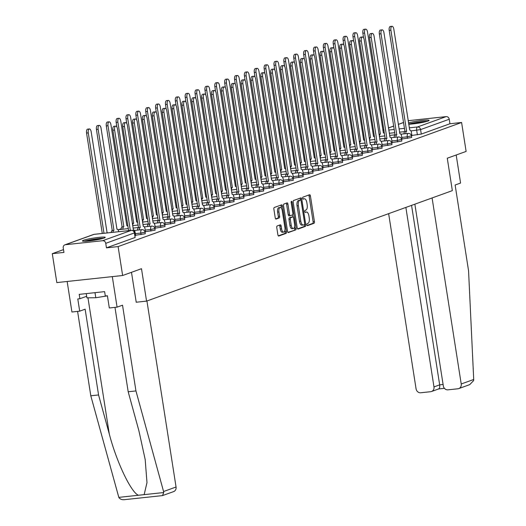 <?xml version="1.0" encoding="UTF-8"?>
<svg xmlns="http://www.w3.org/2000/svg" width="526" height="526" viewBox="0 0 526 526"><rect width="100%" height="100%" fill="white"/><g stroke="black" fill="none" stroke-linecap="round" stroke-linejoin="round"><path stroke-width="0.79" d="M306.849 224.819A1.013 0.454 83.9 0 0 307.394 225.667A1.013 0.454 83.9 0 0 307.44 225.661L314.042 223.274A1.453 0.644 83.9 0 0 314.436 221.624L310.419 195.942A1.453 0.644 83.9 0 0 309.643 194.725A1.453 0.644 83.9 0 0 309.571 194.745L302.976 197.125A1.013 0.454 83.9 0 0 302.693 198.282A1.013 0.454 83.9 0 0 303.239 199.137A1.013 0.454 83.9 0 0 303.285 199.124L304.14 198.815A4.642 2.065 83.9 0 1 304.357 198.762A4.642 2.065 83.9 0 1 306.842 202.661L307.177 204.805A4.642 2.065 83.9 0 1 305.908 210.084L305.054 210.393A1.013 0.454 83.9 0 0 304.771 211.551A1.013 0.454 83.9 0 0 305.317 212.405A1.013 0.454 83.9 0 0 305.363 212.392L306.217 212.083A4.642 2.065 83.9 0 1 306.434 212.031A4.642 2.065 83.9 0 1 308.92 215.93L309.255 218.073A4.642 2.065 83.9 0 1 307.986 223.353L307.131 223.662A1.013 0.454 83.9 0 0 306.849 224.819M408.709 124.241A11.526 1.118 -8.9 0 0 427.986 121.052A11.526 1.118 -8.9 0 0 429.111 120.375A11.526 1.118 -8.9 0 0 421.155 120.546A11.526 1.118 -8.9 0 0 408.498 122.92M104.109 238.068A11.526 1.118 -8.9 0 0 105.233 237.384A11.526 1.118 -8.9 0 0 96.291 237.686A11.526 1.118 -8.9 0 0 83.575 240.27A11.526 1.118 -8.9 0 0 82.451 240.954A11.526 1.118 -8.9 0 0 91.399 240.652A11.526 1.118 -8.9 0 0 104.109 238.068M277.169 225.97A1.453 0.644 83.9 0 0 276.768 227.62L277.899 234.826A1.453 0.644 83.9 0 0 278.675 236.042A1.453 0.644 83.9 0 0 278.741 236.029L286.065 233.38A1.453 0.644 83.9 0 0 286.466 231.729L282.442 206.047A1.453 0.644 83.9 0 0 281.666 204.831A1.453 0.644 83.9 0 0 281.601 204.851L274.276 207.494A1.453 0.644 83.9 0 0 273.875 209.144L275.236 217.849A1.453 0.644 83.9 0 0 276.012 219.066A1.453 0.644 83.9 0 0 276.084 219.053L279.221 217.915A1.453 0.644 83.9 0 0 279.615 216.265L278.938 211.952A3.879 1.723 83.9 0 1 280.187 207.494A3.879 1.723 83.9 0 1 282.265 210.748L284.908 227.659A3.879 1.723 83.9 0 1 283.665 232.117A3.879 1.723 83.9 0 1 281.588 228.856L281.147 226.042A1.453 0.644 83.9 0 0 280.371 224.819A1.453 0.644 83.9 0 0 280.299 224.839L277.169 225.97M461.591 122.486L466.121 151.416L447.271 158.221L452.347 190.636L146.563 301.115L141.487 268.701L122.637 275.512L118.107 246.589L461.591 122.486L449.947 123.741L449.237 119.238L420.583 129.587L410.931 130.948M297.21 227.85A1.453 0.644 83.9 0 0 297.986 229.066A1.453 0.644 83.9 0 0 298.051 229.053L305.376 226.404A1.453 0.644 83.9 0 0 305.777 224.753L301.753 199.071A1.453 0.644 83.9 0 0 300.977 197.855A1.453 0.644 83.9 0 0 300.911 197.875L293.58 200.518A1.453 0.644 83.9 0 0 293.186 202.168L297.21 227.85M295.724 229.895L288.399 232.538A1.453 0.644 83.9 0 1 288.327 232.558A1.453 0.644 83.9 0 1 287.551 231.335L283.534 205.659A1.453 0.644 83.9 0 1 283.928 204.009L287.065 202.872A1.453 0.644 83.9 0 1 287.13 202.858A1.453 0.644 83.9 0 1 287.906 204.075L289.537 214.49A1.453 0.644 83.9 0 0 290.313 215.713A1.453 0.644 83.9 0 0 290.385 215.693L292.463 214.943A1.453 0.644 83.9 0 0 292.864 213.293L291.161 202.451A1.013 0.454 83.9 0 1 291.489 201.28A1.013 0.454 83.9 0 1 292.035 202.135L296.118 228.245A1.453 0.644 83.9 0 1 295.724 229.895L287.959 232.367M122.637 275.512L56.821 282.587L52.291 253.663L63.501 249.613M121.158 228.777L118.797 229.632M111.288 232.347L110.71 232.558M118.107 246.589L106.456 247.838L105.752 243.334A2.959 2.63 -109.9 0 0 102.662 240.711L65.408 244.715A2.959 2.63 -109.9 0 0 64.862 244.84A2.959 2.63 -109.9 0 0 63.232 247.904L63.942 252.408L52.291 253.663M449.947 123.741L421.287 134.097L411.897 135.425M408.169 120.809L408.347 120.743A2.959 2.63 70.1 0 1 408.899 120.618L446.153 116.614A2.959 2.63 70.1 0 1 449.237 119.238M401.581 139.41L402.061 139.193M391.712 142.973L392.192 142.763M381.85 146.537L382.323 146.327M371.981 150.107L372.454 149.89M362.112 153.671L362.585 153.454M352.242 157.235L352.722 157.024M342.373 160.798L342.853 160.588M332.504 164.368L332.984 164.151M322.635 167.932L323.115 167.715M312.773 171.496L313.246 171.285M302.904 175.059L303.377 174.849M293.035 178.63L293.508 178.413M283.166 182.193L283.645 181.976M273.296 185.757L273.776 185.546M263.427 189.321L263.907 189.11M253.558 192.891L254.038 192.674M243.696 196.454L244.169 196.237M233.827 200.018L234.3 199.808M223.958 203.582L224.431 203.371M214.089 207.152L214.569 206.935M204.22 210.716L204.699 210.499M194.35 214.279L194.83 214.062M184.481 217.843L184.961 217.632M174.619 221.413L175.092 221.196M164.75 224.977L165.223 224.76M154.881 228.54L155.354 228.323M145.012 232.104L145.492 231.894M135.143 235.674L135.623 235.457M141.086 234.662L140.83 233.064L145.018 232.15L145.268 233.748L135.59 235.254M150.949 231.098L150.699 229.5L154.887 228.58L155.137 230.184L145.459 231.683M160.818 227.528L160.568 225.93L164.756 225.016L165.006 226.614L155.328 228.12M170.687 223.964L170.437 222.366L174.625 221.453L174.875 223.05L165.19 224.556M180.556 220.401L180.306 218.803L184.488 217.889L184.744 219.487L175.059 220.992M190.425 216.837L190.175 215.239L194.357 214.319L194.607 215.923L184.928 217.429M200.294 213.267L200.044 211.669L204.226 210.755L204.476 212.353L194.798 213.858M210.163 209.703L209.907 208.105L214.095 207.191L214.345 208.789L204.667 210.295M220.026 206.139L219.776 204.542L223.964 203.628L224.214 205.225L214.536 206.731M229.895 202.576L229.645 200.978L233.833 200.058L234.083 201.662L224.405 203.167M239.764 199.006L239.514 197.408L243.702 196.494L243.952 198.092L234.267 199.597M249.633 195.442L249.383 193.844L253.565 192.93L253.821 194.528L244.136 196.034M259.502 191.878L259.252 190.28L263.434 189.367L263.684 190.964L254.005 192.47M269.371 188.315L269.121 186.717L273.303 185.796L273.553 187.401L263.874 188.906M279.24 184.744L278.984 183.147L283.172 182.233L283.422 183.83L273.744 185.336M289.103 181.181L288.853 179.583L293.041 178.669L293.291 180.267L283.613 181.772M298.972 177.617L298.722 176.019L302.91 175.105L303.16 176.703L293.482 178.209M308.841 174.053L308.591 172.456L312.779 171.542L313.029 173.139L303.344 174.645M318.71 170.49L318.46 168.885L322.642 167.972L322.898 169.569L313.213 171.075M328.579 166.92L328.329 165.322L332.511 164.408L332.761 166.006L323.082 167.511M338.448 163.356L338.198 161.758L342.38 160.844L342.63 162.442L332.951 163.948M348.311 159.792L348.061 158.194L352.249 157.281L352.499 158.878L342.82 160.384M358.18 156.229L357.93 154.624L362.118 153.71L362.368 155.308L352.69 156.814M368.049 152.658L367.799 151.061L371.987 150.147L372.237 151.744L362.559 153.25M377.918 149.095L377.668 147.497L381.856 146.583L382.106 148.181L372.421 149.686M387.787 145.531L387.537 143.933L391.719 143.019L391.975 144.617L382.29 146.123M397.656 141.967L397.406 140.363L401.588 139.449L401.838 141.047L392.159 142.553M407.525 138.397L407.275 136.799L411.457 135.886L411.707 137.483L402.028 138.989M146.563 301.115L136.162 302.233M411.45 135.846L411.93 135.629M106.456 247.838L135.116 237.489L134.695 232.808L105.752 243.334M305.343 212.175A4.642 2.065 83.9 0 0 305.119 212.175A4.642 2.065 83.9 0 0 305.001 212.195L306.217 212.083M303.265 198.907A4.642 2.065 83.9 0 0 303.042 198.907A4.642 2.065 83.9 0 0 302.923 198.927M307.079 225.457L312.727 223.418A1.453 0.644 83.9 0 0 313.121 221.768L309.097 196.086A1.453 0.644 83.9 0 0 308.696 195.061M299.32 200.248A1.013 0.454 83.9 0 0 299.274 200.248A1.013 0.454 83.9 0 0 299.222 200.255L298.321 200.584A4.642 2.065 83.9 0 0 297.052 205.863L299.465 221.275L300.78 221.13A4.642 2.065 83.9 0 0 303.265 225.029A4.642 2.065 83.9 0 0 303.482 224.977L304.383 224.655A1.013 0.454 83.9 0 0 304.659 223.497L301.128 200.958A1.013 0.454 83.9 0 0 300.589 200.104L300.438 199.216A1.453 0.644 83.9 0 0 300.03 198.19M297.611 228.876L304.061 226.548A1.453 0.644 83.9 0 0 304.462 224.898L304.416 224.635M299.274 200.248L300.589 200.104A1.013 0.454 83.9 0 0 300.537 200.117L299.642 200.439A4.642 2.065 83.9 0 0 298.367 205.725L300.78 221.13M299.465 221.275A4.642 2.065 83.9 0 0 301.944 225.174A4.642 2.065 83.9 0 0 302.167 225.121M290.247 215.706L289.07 215.838A1.453 0.644 83.9 0 1 288.998 215.851A1.453 0.644 83.9 0 1 288.222 214.634L286.591 204.22A1.453 0.644 83.9 0 0 286.183 203.194M292.673 214.766L293.015 216.955M294.54 226.719L294.803 228.383L296.118 228.245M291.233 225.299A3.879 1.723 83.9 0 0 293.304 228.56A3.879 1.723 83.9 0 0 294.553 224.096L293.62 218.139A1.453 0.644 83.9 0 0 292.844 216.922A1.453 0.644 83.9 0 0 292.778 216.942L290.694 217.692A1.453 0.644 83.9 0 0 290.299 219.342L291.233 225.299L289.918 225.437A3.879 1.723 83.9 0 0 291.989 228.698L293.304 228.56M291.601 217.067A1.453 0.644 83.9 0 0 291.529 217.067A1.453 0.644 83.9 0 0 291.457 217.08L292.778 216.942M289.918 225.437L288.984 219.48A1.453 0.644 83.9 0 1 289.379 217.83L291.457 217.08M294.409 230.033A1.453 0.644 83.9 0 0 294.803 228.383M283.665 232.117L282.344 232.255A3.879 1.723 83.9 0 1 280.273 229.001L279.832 226.18A1.453 0.644 83.9 0 0 279.424 225.154M280.187 207.494L278.872 207.632A3.879 1.723 83.9 0 0 277.623 212.096L278.938 211.952M275.644 218.875L277.899 218.06A1.453 0.644 83.9 0 0 278.3 216.41L277.623 212.096M281.476 208.421L281.127 206.192A1.453 0.644 83.9 0 0 280.72 205.166M278.3 235.852L284.75 233.524A1.453 0.644 83.9 0 0 285.151 231.874L284.901 230.276M378.99 134.202L380.305 134.084A2.959 1.315 83.9 0 0 379.417 136.497M384.506 133.611A2.959 1.315 83.9 0 0 383.546 132.933A2.959 1.315 83.9 0 0 383.401 132.966L367.49 31.987A3.399 1.512 83.9 0 0 365.675 29.127A3.399 1.512 83.9 0 0 364.577 33.033L380.397 134.051M363.611 37.951L362.868 33.217A3.399 1.512 -96.1 0 1 363.959 29.311L365.675 29.127M411.937 135.669L411.45 132.585A2.959 1.315 83.9 0 0 409.872 130.106A2.959 1.315 83.9 0 0 409.734 130.132L393.816 29.154A3.399 1.512 83.9 0 0 392.002 26.3A3.399 1.512 83.9 0 0 390.91 30.206L406.631 131.257A2.959 1.315 83.9 0 0 405.743 133.67M404.034 133.854A2.959 1.315 -96.1 0 1 404.921 131.441L389.194 30.39A3.399 1.512 -96.1 0 1 390.285 26.484L392.002 26.3M406.729 131.224L405.013 131.408M370.435 137.648L369.127 137.792L370.435 137.648A2.959 1.315 83.9 0 0 369.548 140.067M374.637 137.174A2.959 1.315 83.9 0 0 373.677 136.497A2.959 1.315 83.9 0 0 373.532 136.53L357.621 35.551A3.399 1.512 83.9 0 0 355.806 32.697A3.399 1.512 83.9 0 0 354.715 36.603L370.528 137.615M353.742 41.521L352.999 36.787A3.399 1.512 -96.1 0 1 354.09 32.882L355.806 32.697M359.251 141.336L360.566 141.218A2.959 1.315 83.9 0 0 359.679 143.631M364.768 140.738A2.959 1.315 83.9 0 0 363.808 140.061A2.959 1.315 83.9 0 0 363.67 140.094L347.752 39.115A3.399 1.512 83.9 0 0 345.937 36.261A3.399 1.512 83.9 0 0 344.846 40.167L360.665 141.178M343.873 45.085L343.13 40.351A3.399 1.512 -96.1 0 1 344.228 36.445L345.937 36.261M473.709 379.476L473.65 380.568L469.718 384.631L458.784 388.582A4.432 3.952 -109.9 0 0 461.223 383.987L473.709 379.476L468.561 270.765L455.128 185.014L460.572 183.048L456.18 155.006M388.642 213.655L416.073 388.839A4.432 3.952 -109.9 0 0 420.701 392.771L430.709 391.699A4.432 3.952 -109.9 0 0 431.53 391.508A4.432 3.952 -109.9 0 0 433.976 386.912L439.67 384.854C439.953 387.471 439.493 388.839 438.303 388.957M405.868 207.428L433.976 386.912M414.863 204.18L443.319 385.906A4.432 3.952 -109.9 0 0 447.955 389.845L457.955 388.767A4.432 3.952 -109.9 0 0 458.784 388.582M432.089 197.954L461.223 383.987M411.562 205.37L439.67 384.854L443.096 384.486M162.481 495.604L163.737 492.54L163.573 491.521L135.951 390.93L122.525 305.179L117.081 307.145L109.316 307.98L107.403 295.77L105.299 295.993L104.615 291.634L79.209 294.369L79.893 298.729L77.789 298.952L79.696 311.162L85.14 309.196L98.566 394.954L90.801 395.789L118.81 497.366C120.02 499.259 122.085 500.009 125.01 499.608L162.481 495.604L173.619 491.606A4.432 3.952 70.1 0 0 176.059 487.01L146.932 300.977M98.566 394.954L109.296 434.029C116.516 461.835 130.994 492.303 138.41 495.262L144.137 494.644L146.984 482.651L145.176 459.481L138.917 430.847L128.186 391.765L114.97 307.375M79.696 311.162L71.93 311.997L67.15 281.476L112.301 276.623L117.081 307.145M90.801 395.789L77.585 311.392M135.951 390.93L128.186 391.765M131.48 272.317L136.227 302.226M79.893 298.729L86.665 296.283M409.143 124.228A9.974 0.967 171.1 0 1 422.174 121.776A9.974 0.967 171.1 0 1 426.52 121.506M427.441 121.236A11.454 1.111 -8.9 0 0 422.805 121.545A11.454 1.111 -8.9 0 0 408.682 124.097M421.004 122.729A9.238 0.894 -8.9 0 0 414.764 123.702M85.265 241.243A9.974 0.967 171.1 0 1 98.296 238.791A9.974 0.967 171.1 0 1 102.642 238.521M103.569 238.252A11.454 1.111 -8.9 0 0 98.927 238.561A11.454 1.111 -8.9 0 0 84.305 241.263M86.244 293.613L86.902 297.828L95.798 297.742L107.416 295.849M95.002 292.666L95.798 297.742M97.126 239.738A9.238 0.894 -8.9 0 0 90.886 240.717M402.068 139.232L401.581 136.149A2.959 1.315 83.9 0 0 400.003 133.67A2.959 1.315 83.9 0 0 399.865 133.703L383.947 32.717A3.399 1.512 83.9 0 0 382.132 29.864A3.399 1.512 83.9 0 0 381.041 33.769L396.762 134.82A2.959 1.315 83.9 0 0 395.874 137.233M394.165 137.417A2.959 1.315 -96.1 0 1 395.052 135.004L379.331 33.953A3.399 1.512 -96.1 0 1 380.423 30.048L382.132 29.864M396.86 134.787L395.144 134.972M392.199 142.802L391.712 139.719A2.959 1.315 83.9 0 0 390.134 137.233A2.959 1.315 83.9 0 0 389.996 137.266L374.085 36.287A3.399 1.512 83.9 0 0 372.263 33.427A3.399 1.512 83.9 0 0 371.172 37.339L386.893 138.384A2.959 1.315 83.9 0 0 386.005 140.804M384.296 140.988A2.959 1.315 -96.1 0 1 385.183 138.568L369.462 37.524A3.399 1.512 -96.1 0 1 370.554 33.611L372.263 33.427M386.991 138.351L385.282 138.535M350.697 144.781L349.389 144.92L350.697 144.781A2.959 1.315 83.9 0 0 349.81 147.195M354.905 144.302A2.959 1.315 83.9 0 0 353.939 143.631A2.959 1.315 83.9 0 0 353.801 143.664L337.883 42.678A3.399 1.512 83.9 0 0 336.068 39.825A3.399 1.512 83.9 0 0 334.977 43.73L350.796 144.749M334.003 48.648L333.267 43.914A3.399 1.512 -96.1 0 1 334.358 40.009L336.068 39.825M339.513 148.464L340.828 148.345A2.959 1.315 83.9 0 0 339.941 150.758M345.036 147.865A2.959 1.315 83.9 0 0 344.07 147.195A2.959 1.315 83.9 0 0 343.932 147.227L328.02 46.242A3.399 1.512 83.9 0 0 326.199 43.388A3.399 1.512 83.9 0 0 325.107 47.294L340.927 148.312M324.141 52.212L323.398 47.478A3.399 1.512 -96.1 0 1 324.489 43.573L326.199 43.388M329.651 152.027L330.966 151.909A2.959 1.315 83.9 0 0 330.072 154.328M335.167 151.435A2.959 1.315 83.9 0 0 334.201 150.758A2.959 1.315 83.9 0 0 334.063 150.791L318.151 49.812A3.399 1.512 83.9 0 0 316.33 46.959A3.399 1.512 83.9 0 0 315.238 50.864L331.058 151.876M314.272 55.782L313.529 51.048A3.399 1.512 -96.1 0 1 314.62 47.143L316.33 46.959M382.33 146.366L381.85 143.282A2.959 1.315 83.9 0 0 380.265 140.797A2.959 1.315 83.9 0 0 380.127 140.83L364.216 39.851A3.399 1.512 83.9 0 0 362.394 36.998A3.399 1.512 83.9 0 0 361.303 40.903L377.03 141.954A2.959 1.315 83.9 0 0 376.136 144.367M374.427 144.551A2.959 1.315 -96.1 0 1 375.314 142.138L359.593 41.087A3.399 1.512 -96.1 0 1 360.685 37.182L362.394 36.998M377.122 141.915L375.413 142.099M372.461 149.93L371.981 146.846A2.959 1.315 83.9 0 0 370.396 144.367A2.959 1.315 83.9 0 0 370.258 144.394L354.346 43.415A3.399 1.512 83.9 0 0 352.525 40.561A3.399 1.512 83.9 0 0 351.434 44.467L367.161 145.518A2.959 1.315 83.9 0 0 366.267 147.931M364.557 148.115A2.959 1.315 -96.1 0 1 365.445 145.702L349.724 44.651A3.399 1.512 -96.1 0 1 350.816 40.745L352.525 40.561M367.253 145.485L365.544 145.669M362.592 153.493L362.112 150.41A2.959 1.315 83.9 0 0 360.527 147.931A2.959 1.315 83.9 0 0 360.389 147.964L344.477 46.978A3.399 1.512 83.9 0 0 342.656 44.125A3.399 1.512 83.9 0 0 341.565 48.03L357.292 149.082A2.959 1.315 83.9 0 0 356.404 151.495M354.688 151.679A2.959 1.315 -96.1 0 1 355.583 149.266L339.855 48.214A3.399 1.512 -96.1 0 1 340.947 44.309L342.656 44.125M357.384 149.049L355.675 149.233M319.782 155.591L321.097 155.479A2.959 1.315 83.9 0 0 320.209 157.892M325.298 154.999A2.959 1.315 83.9 0 0 324.332 154.322A2.959 1.315 83.9 0 0 324.194 154.355L308.282 53.376A3.399 1.512 83.9 0 0 306.461 50.522A3.399 1.512 83.9 0 0 305.369 54.428L321.189 155.44M304.403 59.346L303.66 54.612A3.399 1.512 -96.1 0 1 304.751 50.706L306.461 50.522M352.722 157.064L352.242 153.98A2.959 1.315 83.9 0 0 350.664 151.495A2.959 1.315 83.9 0 0 350.52 151.527L334.608 50.549A3.399 1.512 83.9 0 0 332.794 47.688A3.399 1.512 83.9 0 0 331.702 51.601L347.423 152.645A2.959 1.315 83.9 0 0 346.535 155.065M344.819 155.249A2.959 1.315 -96.1 0 1 345.713 152.829L329.986 51.778A3.399 1.512 -96.1 0 1 331.078 47.873L332.794 47.688M347.515 152.612L345.806 152.796M309.913 159.161L311.228 159.043A2.959 1.315 83.9 0 0 310.34 161.456M315.429 158.563A2.959 1.315 83.9 0 0 314.469 157.892A2.959 1.315 83.9 0 0 314.324 157.925L298.413 56.939A3.399 1.512 83.9 0 0 296.598 54.086A3.399 1.512 83.9 0 0 295.5 57.992L311.32 159.01M294.534 62.91L293.791 58.176A3.399 1.512 -96.1 0 1 294.882 54.27L296.598 54.086M342.86 160.627L342.373 157.544A2.959 1.315 83.9 0 0 340.795 155.058A2.959 1.315 83.9 0 0 340.657 155.091L324.739 54.112A3.399 1.512 83.9 0 0 322.925 51.259A3.399 1.512 83.9 0 0 321.833 55.164L337.554 156.215A2.959 1.315 83.9 0 0 336.666 158.628M334.957 158.813A2.959 1.315 -96.1 0 1 335.844 156.393L320.117 55.348A3.399 1.512 -96.1 0 1 321.208 51.443L322.925 51.259M337.653 156.176L335.936 156.36M300.044 162.725L301.359 162.606A2.959 1.315 83.9 0 0 300.471 165.019M305.56 162.126A2.959 1.315 83.9 0 0 304.6 161.456A2.959 1.315 83.9 0 0 304.455 161.489L288.544 60.503A3.399 1.512 83.9 0 0 286.729 57.65A3.399 1.512 83.9 0 0 285.638 61.555L301.457 162.573M284.665 66.473L283.922 61.739A3.399 1.512 -96.1 0 1 285.013 57.834L286.729 57.65M332.991 164.191L332.504 161.107A2.959 1.315 83.9 0 0 330.926 158.628A2.959 1.315 83.9 0 0 330.788 158.655L314.87 57.676A3.399 1.512 83.9 0 0 313.055 54.822A3.399 1.512 83.9 0 0 311.964 58.728L327.685 159.779A2.959 1.315 83.9 0 0 326.797 162.192M325.088 162.376A2.959 1.315 -96.1 0 1 325.975 159.963L310.255 58.912A3.399 1.512 -96.1 0 1 311.346 55.006L313.055 54.822M327.783 159.746L326.067 159.93M290.174 166.288L291.489 166.17A2.959 1.315 83.9 0 0 290.602 168.59M295.691 165.697A2.959 1.315 83.9 0 0 294.731 165.019A2.959 1.315 83.9 0 0 294.593 165.052L278.675 64.073A3.399 1.512 83.9 0 0 276.86 61.22A3.399 1.512 83.9 0 0 275.769 65.125L291.588 166.137M274.796 70.043L274.059 65.309A3.399 1.512 -96.1 0 1 275.151 61.404L276.86 61.22M323.122 167.755L322.635 164.671A2.959 1.315 83.9 0 0 321.057 162.192A2.959 1.315 83.9 0 0 320.919 162.225L305.008 61.24A3.399 1.512 83.9 0 0 303.186 58.386A3.399 1.512 83.9 0 0 302.095 62.292L317.816 163.343A2.959 1.315 83.9 0 0 316.928 165.756M315.219 165.94A2.959 1.315 -96.1 0 1 316.106 163.527L300.385 62.476A3.399 1.512 -96.1 0 1 301.477 58.57L303.186 58.386M317.914 163.31L316.205 163.494M280.305 169.852L281.62 169.74A2.959 1.315 83.9 0 0 280.733 172.153M285.828 169.26A2.959 1.315 83.9 0 0 284.862 168.583A2.959 1.315 83.9 0 0 284.724 168.616L268.806 67.637A3.399 1.512 83.9 0 0 266.991 64.783A3.399 1.512 83.9 0 0 265.9 68.689L281.719 169.701M264.926 73.607L264.19 68.873A3.399 1.512 -96.1 0 1 265.282 64.968L266.991 64.783M270.436 173.422L271.758 173.304A2.959 1.315 83.9 0 0 270.864 175.717M275.959 172.824A2.959 1.315 83.9 0 0 274.993 172.153A2.959 1.315 83.9 0 0 274.855 172.186L258.943 71.201A3.399 1.512 83.9 0 0 257.122 68.347A3.399 1.512 83.9 0 0 256.03 72.253L271.85 173.271M255.064 77.171L254.321 72.437A3.399 1.512 -96.1 0 1 255.412 68.531L257.122 68.347M261.889 176.868L260.574 177.012L261.889 176.868A2.959 1.315 83.9 0 0 260.995 179.281M266.09 176.388A2.959 1.315 83.9 0 0 265.124 175.717A2.959 1.315 83.9 0 0 264.986 175.75L249.074 74.764A3.399 1.512 83.9 0 0 247.253 71.911A3.399 1.512 83.9 0 0 246.161 75.816L261.981 176.835M245.195 80.734L244.452 76A3.399 1.512 -96.1 0 1 245.543 72.095L247.253 71.911M250.705 180.549L252.02 180.431A2.959 1.315 83.9 0 0 251.132 182.851M256.221 179.958A2.959 1.315 83.9 0 0 255.255 179.281A2.959 1.315 83.9 0 0 255.117 179.313L239.205 78.335A3.399 1.512 83.9 0 0 237.384 75.481A3.399 1.512 83.9 0 0 236.292 79.387L252.112 180.398M235.326 84.305L234.583 79.571A3.399 1.512 -96.1 0 1 235.674 75.665L237.384 75.481M240.836 184.113L242.151 184.001A2.959 1.315 83.9 0 0 241.263 186.414M246.352 183.521A2.959 1.315 83.9 0 0 245.392 182.844A2.959 1.315 83.9 0 0 245.248 182.877L229.336 81.898A3.399 1.512 83.9 0 0 227.521 79.045A3.399 1.512 83.9 0 0 226.43 82.95L242.243 183.962M225.457 87.868L224.714 83.134A3.399 1.512 -96.1 0 1 225.805 79.229L227.521 79.045M230.967 187.683L232.282 187.565A2.959 1.315 83.9 0 0 231.394 189.978M236.483 187.085A2.959 1.315 83.9 0 0 235.523 186.414A2.959 1.315 83.9 0 0 235.385 186.447L219.467 85.462A3.399 1.512 83.9 0 0 217.652 82.608A3.399 1.512 83.9 0 0 216.561 86.514L232.38 187.532M215.588 91.432L214.845 86.698A3.399 1.512 -96.1 0 1 215.936 82.792L217.652 82.608M313.253 171.325L312.773 168.241A2.959 1.315 83.9 0 0 311.188 165.756A2.959 1.315 83.9 0 0 311.05 165.789L295.139 64.81A3.399 1.512 83.9 0 0 293.317 61.95A3.399 1.512 83.9 0 0 292.226 65.855L307.953 166.906A2.959 1.315 83.9 0 0 307.059 169.326M305.35 169.51A2.959 1.315 -96.1 0 1 306.237 167.09L290.516 66.039A3.399 1.512 -96.1 0 1 291.608 62.134L293.317 61.95M308.045 166.874L306.336 167.058M303.384 174.888L302.904 171.805A2.959 1.315 83.9 0 0 301.319 169.319A2.959 1.315 83.9 0 0 301.181 169.352L285.27 68.373A3.399 1.512 83.9 0 0 283.448 65.52A3.399 1.512 83.9 0 0 282.357 69.425L298.084 170.47A2.959 1.315 83.9 0 0 297.19 172.89M295.48 173.074A2.959 1.315 -96.1 0 1 296.368 170.654L280.647 69.61A3.399 1.512 -96.1 0 1 281.739 65.704L283.448 65.52M298.176 170.437L296.467 170.621M293.515 178.452L293.035 175.368A2.959 1.315 83.9 0 0 291.45 172.89A2.959 1.315 83.9 0 0 291.312 172.916L275.4 71.937A3.399 1.512 83.9 0 0 273.579 69.084A3.399 1.512 83.9 0 0 272.488 72.989L288.215 174.04A2.959 1.315 83.9 0 0 287.327 176.453M285.611 176.637A2.959 1.315 -96.1 0 1 286.506 174.224L270.778 73.173A3.399 1.512 -96.1 0 1 271.87 69.268L273.579 69.084M288.307 174.007L286.598 174.191M283.645 182.016L283.166 178.932A2.959 1.315 83.9 0 0 281.588 176.453A2.959 1.315 83.9 0 0 281.443 176.486L265.531 75.501A3.399 1.512 83.9 0 0 263.717 72.647A3.399 1.512 83.9 0 0 262.625 76.553L278.346 177.604A2.959 1.315 83.9 0 0 277.458 180.017M275.742 180.201A2.959 1.315 -96.1 0 1 276.637 177.788L260.909 76.737A3.399 1.512 -96.1 0 1 262.001 72.831L263.717 72.647M278.438 177.571L276.729 177.755M273.783 185.586L273.296 182.502A2.959 1.315 83.9 0 0 271.718 180.017A2.959 1.315 83.9 0 0 271.58 180.05L255.662 79.071A3.399 1.512 83.9 0 0 253.848 76.211A3.399 1.512 83.9 0 0 252.756 80.116L268.477 181.168A2.959 1.315 83.9 0 0 267.589 183.587M265.88 183.771A2.959 1.315 -96.1 0 1 266.767 181.352L251.04 80.3A3.399 1.512 -96.1 0 1 252.132 76.395L253.848 76.211M268.576 181.135L266.86 181.319M263.914 189.15L263.427 186.066A2.959 1.315 83.9 0 0 261.849 183.581A2.959 1.315 83.9 0 0 261.711 183.613L245.793 82.635A3.399 1.512 83.9 0 0 243.979 79.781A3.399 1.512 83.9 0 0 242.887 83.687L258.608 184.731A2.959 1.315 83.9 0 0 257.72 187.151M256.011 187.335A2.959 1.315 -96.1 0 1 256.898 184.915L241.178 83.871A3.399 1.512 -96.1 0 1 242.269 79.965L243.979 79.781M258.707 184.698L256.99 184.882M221.098 191.247L222.413 191.129A2.959 1.315 83.9 0 0 221.525 193.542M226.614 190.649A2.959 1.315 83.9 0 0 225.654 189.978A2.959 1.315 83.9 0 0 225.516 190.011L209.598 89.025A3.399 1.512 83.9 0 0 207.783 86.172A3.399 1.512 83.9 0 0 206.692 90.078L222.511 191.096M205.719 94.996L204.982 90.262A3.399 1.512 -96.1 0 1 206.074 86.356L207.783 86.172M254.045 192.713L253.558 189.63A2.959 1.315 83.9 0 0 251.98 187.144A2.959 1.315 83.9 0 0 251.842 187.177L235.931 86.198A3.399 1.512 83.9 0 0 234.109 83.345A3.399 1.512 83.9 0 0 233.018 87.25L248.739 188.301A2.959 1.315 83.9 0 0 247.851 190.714M246.142 190.899A2.959 1.315 -96.1 0 1 247.029 188.486L231.309 87.434A3.399 1.512 -96.1 0 1 232.4 83.529L234.109 83.345M248.837 188.269L247.128 188.446M211.228 194.811L212.543 194.692A2.959 1.315 83.9 0 0 211.656 197.112M216.751 194.219A2.959 1.315 83.9 0 0 215.785 193.542A2.959 1.315 83.9 0 0 215.647 193.575L199.735 92.596A3.399 1.512 83.9 0 0 197.914 89.742A3.399 1.512 83.9 0 0 196.823 93.648L212.642 194.659M195.85 98.566L195.113 93.832A3.399 1.512 -96.1 0 1 196.205 89.926L197.914 89.742M244.176 196.277L243.696 193.193A2.959 1.315 83.9 0 0 242.111 190.714A2.959 1.315 83.9 0 0 241.973 190.747L226.062 89.762A3.399 1.512 83.9 0 0 224.24 86.908A3.399 1.512 83.9 0 0 223.149 90.814L238.876 191.865A2.959 1.315 83.9 0 0 237.982 194.278M236.273 194.462A2.959 1.315 -96.1 0 1 237.16 192.049L221.439 90.998A3.399 1.512 -96.1 0 1 222.531 87.092L224.24 86.908M238.968 191.832L237.259 192.016M201.359 198.374L202.681 198.263A2.959 1.315 83.9 0 0 201.787 200.676M206.882 197.783A2.959 1.315 83.9 0 0 205.916 197.105A2.959 1.315 83.9 0 0 205.778 197.138L189.866 96.159A3.399 1.512 83.9 0 0 188.045 93.306A3.399 1.512 83.9 0 0 186.954 97.211L202.773 198.223M185.987 102.129L185.244 97.395A3.399 1.512 -96.1 0 1 186.335 93.49L188.045 93.306M234.307 199.847L233.827 196.757A2.959 1.315 83.9 0 0 232.242 194.278A2.959 1.315 83.9 0 0 232.104 194.311L216.193 93.332A3.399 1.512 83.9 0 0 214.371 90.472A3.399 1.512 83.9 0 0 213.28 94.378L229.007 195.429A2.959 1.315 83.9 0 0 228.113 197.848M226.404 198.026A2.959 1.315 -96.1 0 1 227.291 195.613L211.57 94.562A3.399 1.512 -96.1 0 1 212.662 90.656L214.371 90.472M229.099 195.396L227.39 195.58M192.812 201.826L191.497 201.964L192.812 201.826A2.959 1.315 83.9 0 0 191.918 204.239M197.013 201.346A2.959 1.315 83.9 0 0 196.047 200.676A2.959 1.315 83.9 0 0 195.909 200.708L179.997 99.723A3.399 1.512 83.9 0 0 178.176 96.869A3.399 1.512 83.9 0 0 177.084 100.775L192.904 201.793M176.118 105.693L175.375 100.959A3.399 1.512 -96.1 0 1 176.466 97.054L178.176 96.869M224.438 203.411L223.958 200.327A2.959 1.315 83.9 0 0 222.373 197.842A2.959 1.315 83.9 0 0 222.235 197.875L206.323 96.896A3.399 1.512 83.9 0 0 204.502 94.042A3.399 1.512 83.9 0 0 203.411 97.948L219.138 198.992A2.959 1.315 83.9 0 0 218.251 201.412M216.534 201.596A2.959 1.315 -96.1 0 1 217.429 199.176L201.701 98.132A3.399 1.512 -96.1 0 1 202.793 94.226L204.502 94.042M219.23 198.96L217.521 199.144M181.628 205.508L182.943 205.39A2.959 1.315 83.9 0 0 182.055 207.803M187.144 204.91A2.959 1.315 83.9 0 0 186.178 204.239A2.959 1.315 83.9 0 0 186.04 204.272L170.128 103.287A3.399 1.512 83.9 0 0 168.307 100.433A3.399 1.512 83.9 0 0 167.215 104.339L183.035 205.357M166.249 109.257L165.506 104.523A3.399 1.512 -96.1 0 1 166.597 100.617L168.307 100.433M214.575 206.974L214.089 203.891A2.959 1.315 83.9 0 0 212.511 201.405A2.959 1.315 83.9 0 0 212.366 201.438L196.454 100.459A3.399 1.512 83.9 0 0 194.64 97.606A3.399 1.512 83.9 0 0 193.548 101.511L209.269 202.563A2.959 1.315 83.9 0 0 208.381 204.976M206.672 205.16A2.959 1.315 -96.1 0 1 207.56 202.747L191.832 101.696A3.399 1.512 -96.1 0 1 192.924 97.79L194.64 97.606M209.361 202.523L207.652 202.707M173.074 208.953L171.759 209.098L173.074 208.953A2.959 1.315 83.9 0 0 172.186 211.373M177.275 208.48A2.959 1.315 83.9 0 0 176.315 207.803A2.959 1.315 83.9 0 0 176.171 207.836L160.259 106.857A3.399 1.512 83.9 0 0 158.444 104.003A3.399 1.512 83.9 0 0 157.353 107.909L173.166 208.921M156.38 112.827L155.637 108.093A3.399 1.512 -96.1 0 1 156.728 104.181L158.444 104.003M204.706 210.538L204.22 207.454A2.959 1.315 83.9 0 0 202.641 204.976A2.959 1.315 83.9 0 0 202.503 205.008L186.585 104.023A3.399 1.512 83.9 0 0 184.771 101.17A3.399 1.512 83.9 0 0 183.679 105.075L199.4 206.126A2.959 1.315 83.9 0 0 198.512 208.539M196.803 208.723A2.959 1.315 -96.1 0 1 197.691 206.31L181.963 105.259A3.399 1.512 -96.1 0 1 183.055 101.354L184.771 101.17M199.499 206.093L197.783 206.277M161.89 212.635L163.205 212.524A2.959 1.315 83.9 0 0 162.317 214.937M167.406 212.044A2.959 1.315 83.9 0 0 166.446 211.367A2.959 1.315 83.9 0 0 166.308 211.399L150.39 110.421A3.399 1.512 83.9 0 0 148.575 107.567A3.399 1.512 83.9 0 0 147.484 111.473L163.303 212.484M146.511 116.391L145.768 111.657A3.399 1.512 -96.1 0 1 146.859 107.751L148.575 107.567M194.837 214.108L194.35 211.018A2.959 1.315 83.9 0 0 192.772 208.539A2.959 1.315 83.9 0 0 192.634 208.572L176.716 107.593A3.399 1.512 83.9 0 0 174.902 104.733A3.399 1.512 83.9 0 0 173.81 108.639L189.531 209.69A2.959 1.315 83.9 0 0 188.643 212.109M186.934 212.287A2.959 1.315 -96.1 0 1 187.821 209.874L172.101 108.823A3.399 1.512 -96.1 0 1 173.192 104.917L174.902 104.733M189.63 209.657L187.913 209.841M153.336 216.087L152.027 216.225L153.336 216.087A2.959 1.315 83.9 0 0 152.448 218.5M157.544 215.607A2.959 1.315 83.9 0 0 156.577 214.937A2.959 1.315 83.9 0 0 156.439 214.963L140.521 113.984A3.399 1.512 83.9 0 0 138.706 111.131A3.399 1.512 83.9 0 0 137.615 115.036L153.434 216.055M136.642 119.954L135.905 115.22A3.399 1.512 -96.1 0 1 136.997 111.315L138.706 111.131M184.968 217.672L184.481 214.588A2.959 1.315 83.9 0 0 182.903 212.103A2.959 1.315 83.9 0 0 182.765 212.136L166.854 111.157A3.399 1.512 83.9 0 0 165.032 108.303A3.399 1.512 83.9 0 0 163.941 112.209L179.662 213.254A2.959 1.315 83.9 0 0 178.774 215.673M177.065 215.857A2.959 1.315 -96.1 0 1 177.952 213.438L162.232 112.393A3.399 1.512 -96.1 0 1 163.323 108.487L165.032 108.303M179.76 213.221L178.051 213.405M142.151 219.769L143.466 219.651A2.959 1.315 83.9 0 0 142.579 222.064M147.674 219.171A2.959 1.315 83.9 0 0 146.708 218.5A2.959 1.315 83.9 0 0 146.57 218.533L130.658 117.548A3.399 1.512 83.9 0 0 128.837 114.694A3.399 1.512 83.9 0 0 127.746 118.6L143.565 219.618M126.773 123.518L126.036 118.784A3.399 1.512 -96.1 0 1 127.128 114.878L128.837 114.694M175.099 221.236L174.619 218.152A2.959 1.315 83.9 0 0 173.034 215.667A2.959 1.315 83.9 0 0 172.896 215.699L156.985 114.721A3.399 1.512 83.9 0 0 155.163 111.867A3.399 1.512 83.9 0 0 154.072 115.773L169.799 216.824A2.959 1.315 83.9 0 0 168.905 219.237M167.196 219.421A2.959 1.315 -96.1 0 1 168.083 217.008L152.362 115.957A3.399 1.512 -96.1 0 1 153.454 112.051L155.163 111.867M169.891 216.784L168.182 216.968M132.282 223.333L133.604 223.215A2.959 1.315 83.9 0 0 132.71 225.634M137.805 222.741A2.959 1.315 83.9 0 0 136.839 222.064A2.959 1.315 83.9 0 0 136.701 222.097L120.789 121.118A3.399 1.512 83.9 0 0 118.968 118.258A3.399 1.512 83.9 0 0 117.877 122.17L133.696 223.182M116.91 127.088L116.167 122.354A3.399 1.512 -96.1 0 1 117.259 118.442L118.968 118.258M165.23 224.799L164.75 221.716A2.959 1.315 83.9 0 0 163.165 219.237A2.959 1.315 83.9 0 0 163.027 219.27L147.116 118.284A3.399 1.512 83.9 0 0 145.294 115.431A3.399 1.512 83.9 0 0 144.203 119.336L159.93 220.387A2.959 1.315 83.9 0 0 159.043 222.8M157.327 222.985A2.959 1.315 -96.1 0 1 158.214 220.572L142.493 119.52A3.399 1.512 -96.1 0 1 143.585 115.615L145.294 115.431M160.022 220.355L158.313 220.539M121.131 229.382A2.959 1.315 -96.1 0 1 122.019 226.969L123.735 226.785A2.959 1.315 83.9 0 0 122.841 229.198M127.936 226.305A2.959 1.315 83.9 0 0 126.97 225.628A2.959 1.315 83.9 0 0 126.832 225.661L110.92 124.682A3.399 1.512 83.9 0 0 109.099 121.828A3.399 1.512 83.9 0 0 108.008 125.734L123.827 226.745M122.117 226.93L106.298 125.918A3.399 1.512 -96.1 0 1 107.389 122.012L109.099 121.828M155.361 228.363L154.881 225.279A2.959 1.315 83.9 0 0 153.296 222.8A2.959 1.315 83.9 0 0 153.158 222.833L137.247 121.854A3.399 1.512 83.9 0 0 135.425 118.994A3.399 1.512 83.9 0 0 134.334 122.9L150.061 223.951A2.959 1.315 83.9 0 0 149.174 226.364M147.458 226.548A2.959 1.315 -96.1 0 1 148.352 224.135L132.624 123.084A3.399 1.512 -96.1 0 1 133.716 119.178L135.425 118.994M150.153 223.918L148.444 224.102M111.275 232.492A2.959 1.315 -96.1 0 1 112.156 230.533L113.866 230.349A2.959 1.315 83.9 0 0 112.985 232.308M118.685 231.696L118.685 231.677A2.959 1.315 83.9 0 0 117.101 229.198A2.959 1.315 83.9 0 0 116.963 229.224L101.051 128.245A3.399 1.512 83.9 0 0 99.23 125.392A3.399 1.512 83.9 0 0 98.138 129.297L113.958 230.316M112.248 230.5L96.429 129.481A3.399 1.512 -96.1 0 1 97.52 125.576L99.23 125.392M145.498 231.933L145.012 228.849A2.959 1.315 83.9 0 0 143.434 226.364A2.959 1.315 83.9 0 0 143.289 226.397L127.377 125.418A3.399 1.512 83.9 0 0 125.563 122.565A3.399 1.512 83.9 0 0 124.471 126.47L140.192 227.515A2.959 1.315 83.9 0 0 139.305 229.934M137.595 230.118A2.959 1.315 -96.1 0 1 138.483 227.699L122.755 126.654A3.399 1.512 -96.1 0 1 123.847 122.749L125.563 122.565M140.284 227.482L138.575 227.666M107.685 232.88A2.959 1.315 83.9 0 0 107.238 232.762A2.959 1.315 83.9 0 0 107.094 232.794L91.182 131.809A3.399 1.512 83.9 0 0 89.367 128.955A3.399 1.512 83.9 0 0 88.276 132.861L103.997 233.274M102.287 233.459L86.56 133.045A3.399 1.512 -96.1 0 1 87.651 129.14L89.367 128.955M135.629 235.497L135.143 232.413A2.959 1.315 83.9 0 0 133.565 229.928A2.959 1.315 83.9 0 0 133.426 229.961L117.508 128.982A3.399 1.512 83.9 0 0 115.694 126.128A3.399 1.512 83.9 0 0 114.602 130.034L130.323 230.447M128.614 230.631L112.886 130.218A3.399 1.512 -96.1 0 1 113.978 126.312L115.694 126.128M102.662 240.711L131.322 230.355L94.069 234.359L65.408 244.715M417.388 134.834L416.684 130.33A2.959 1.315 83.9 0 1 417.493 126.963L446.153 116.614M404.639 131.625L399.523 132.171M394.789 132.684L389.266 133.275M382.948 130.678L384.033 130.56M388.767 130.054L394.283 129.462M399.017 128.949L404.54 128.357M409.274 127.851L417.493 126.963A2.959 2.63 70.1 0 1 420.583 129.587L421.287 134.097M408.899 120.618L408.183 120.875M403.626 122.519L398.313 124.438M393.757 126.089L388.444 128.002M383.888 129.652L382.843 130.027M145.018 232.15A2.959 2.959 0 0 0 141.783 229.665A2.959 1.315 -96.1 0 0 141.645 229.698A2.959 1.315 -96.1 0 0 140.83 233.064L135.34 233.656M154.887 228.58A2.959 2.959 0 0 0 151.652 226.101A2.959 1.315 -96.1 0 0 151.508 226.134A2.959 1.315 -96.1 0 0 150.699 229.5L145.209 230.086M164.756 225.016A2.959 2.959 0 0 0 161.521 222.537A2.959 1.315 -96.1 0 0 161.377 222.57A2.959 1.315 -96.1 0 0 160.568 225.93L155.071 226.522M174.625 221.453A2.959 2.959 0 0 0 171.384 218.967A2.959 1.315 -96.1 0 0 171.246 219A2.959 1.315 -96.1 0 0 170.437 222.366L164.94 222.958M184.488 217.889A2.959 2.959 0 0 0 181.253 215.404A2.959 1.315 -96.1 0 0 181.115 215.436A2.959 1.315 -96.1 0 0 180.306 218.803L174.81 219.395M194.357 214.319A2.959 2.959 0 0 0 191.122 211.84A2.959 1.315 -96.1 0 0 190.984 211.873A2.959 1.315 -96.1 0 0 190.175 215.239L184.679 215.824M204.226 210.755A2.959 2.959 0 0 0 200.991 208.276A2.959 1.315 -96.1 0 0 200.853 208.309A2.959 1.315 -96.1 0 0 200.044 211.669L194.548 212.261M214.095 207.191A2.959 2.959 0 0 0 210.86 204.706A2.959 1.315 -96.1 0 0 210.722 204.739A2.959 1.315 -96.1 0 0 209.907 208.105L204.417 208.697M223.964 203.628A2.959 2.959 0 0 0 220.729 201.142A2.959 1.315 -96.1 0 0 220.585 201.175A2.959 1.315 -96.1 0 0 219.776 204.542L214.286 205.133M233.833 200.058A2.959 2.959 0 0 0 230.598 197.579A2.959 1.315 -96.1 0 0 230.454 197.612A2.959 1.315 -96.1 0 0 229.645 200.978L224.148 201.563M243.702 196.494A2.959 2.959 0 0 0 240.461 194.015A2.959 1.315 -96.1 0 0 240.323 194.048A2.959 1.315 -96.1 0 0 239.514 197.408L234.017 198M253.565 192.93A2.959 2.959 0 0 0 250.33 190.451A2.959 1.315 -96.1 0 0 250.192 190.478A2.959 1.315 -96.1 0 0 249.383 193.844L243.886 194.436M263.434 189.367A2.959 2.959 0 0 0 260.199 186.881A2.959 1.315 -96.1 0 0 260.061 186.914A2.959 1.315 -96.1 0 0 259.252 190.28L253.756 190.872M273.303 185.796A2.959 2.959 0 0 0 270.068 183.318A2.959 1.315 -96.1 0 0 269.93 183.35A2.959 1.315 -96.1 0 0 269.121 186.717L263.625 187.302M283.172 182.233A2.959 2.959 0 0 0 279.937 179.754A2.959 1.315 -96.1 0 0 279.799 179.787A2.959 1.315 -96.1 0 0 278.984 183.147L273.494 183.738M293.041 178.669A2.959 2.959 0 0 0 289.806 176.19A2.959 1.315 -96.1 0 0 289.662 176.217A2.959 1.315 -96.1 0 0 288.853 179.583L283.363 180.175M302.91 175.105A2.959 2.959 0 0 0 299.675 172.62A2.959 1.315 -96.1 0 0 299.531 172.653A2.959 1.315 -96.1 0 0 298.722 176.019L293.225 176.611M312.779 171.542A2.959 2.959 0 0 0 309.538 169.056A2.959 1.315 -96.1 0 0 309.4 169.089A2.959 1.315 -96.1 0 0 308.591 172.456L303.094 173.041M322.642 167.972A2.959 2.959 0 0 0 319.407 165.493A2.959 1.315 -96.1 0 0 319.269 165.526A2.959 1.315 -96.1 0 0 318.46 168.885L312.963 169.477M332.511 164.408A2.959 2.959 0 0 0 329.276 161.929A2.959 1.315 -96.1 0 0 329.138 161.955A2.959 1.315 -96.1 0 0 328.329 165.322L322.832 165.914M342.38 160.844A2.959 2.959 0 0 0 339.145 158.359A2.959 1.315 -96.1 0 0 339.007 158.392A2.959 1.315 -96.1 0 0 338.198 161.758L332.702 162.35M352.249 157.281A2.959 2.959 0 0 0 349.014 154.795A2.959 1.315 -96.1 0 0 348.876 154.828A2.959 1.315 -96.1 0 0 348.061 158.194L342.571 158.78M362.118 153.71A2.959 2.959 0 0 0 358.883 151.232A2.959 1.315 -96.1 0 0 358.739 151.264A2.959 1.315 -96.1 0 0 357.93 154.624L352.44 155.216M371.987 150.147A2.959 2.959 0 0 0 368.746 147.668A2.959 1.315 -96.1 0 0 368.608 147.694A2.959 1.315 -96.1 0 0 367.799 151.061L362.302 151.652M381.856 146.583A2.959 2.959 0 0 0 378.615 144.098A2.959 1.315 -96.1 0 0 378.477 144.131A2.959 1.315 -96.1 0 0 377.668 147.497L372.171 148.089M391.719 143.019A2.959 2.959 0 0 0 388.484 140.534A2.959 1.315 -96.1 0 0 388.346 140.567A2.959 1.315 -96.1 0 0 387.537 143.933L382.04 144.518M401.588 139.449A2.959 2.959 0 0 0 398.353 136.97A2.959 1.315 -96.1 0 0 398.215 137.003A2.959 1.315 -96.1 0 0 397.406 140.363L391.909 140.955M411.457 135.886A2.959 2.959 0 0 0 408.222 133.407A2.959 1.315 -96.1 0 0 408.084 133.44A2.959 1.315 -96.1 0 0 407.275 136.799L401.779 137.391M135.116 237.489L134.406 232.979A2.959 2.63 70.1 0 0 131.322 230.355A2.959 1.315 -96.1 0 1 131.461 230.322A2.959 1.315 -96.1 0 1 131.697 230.349M134.695 232.808A2.959 2.959 0 0 0 131.461 230.322L94.207 234.326A2.959 2.959 0 0 0 93.516 234.484A2.959 2.63 -109.9 0 1 94.069 234.359A2.959 1.315 -96.1 0 1 94.207 234.326A2.959 1.315 -96.1 0 1 94.351 234.333M302.937 198.946L304.14 198.815M309.097 196.086L310.419 195.942M313.121 221.768L314.436 221.624M312.727 223.418L314.042 223.274M300.438 199.216L301.753 199.071M304.462 224.898L305.777 224.753M304.061 226.548L305.376 226.404M299.222 200.255L300.537 200.117M298.321 200.584L299.642 200.439M297.052 205.863L298.367 205.725M286.591 204.22L287.906 204.075M288.222 214.634L289.537 214.49M291.141 202.227L292.035 202.135M289.379 217.83L290.694 217.692M288.984 219.48L290.299 219.342M279.832 226.18L281.147 226.042M280.273 229.001L281.588 228.856M278.3 216.41L279.615 216.265M277.899 218.06L279.221 217.915M281.127 206.192L282.442 206.047M285.151 231.874L286.466 231.729M284.75 233.524L286.065 233.38M378.99 134.229L380.305 134.084M362.868 33.217L364.577 33.033M406.631 131.257L404.921 131.441M390.91 30.206L389.194 30.39M352.999 36.787L354.715 36.603M359.258 141.356L360.566 141.218M343.13 40.351L344.846 40.167M118.81 497.366L138.41 495.262M144.137 494.644L163.737 492.54M163.573 491.521L176.059 487.01M87.967 297.821L109.296 434.029M396.762 134.82L395.052 135.004M381.041 33.769L379.331 33.953M386.893 138.384L385.183 138.568M371.172 37.339L369.462 37.524M333.267 43.914L334.977 43.73M339.52 148.49L340.828 148.345M323.398 47.478L325.107 47.294M329.651 152.053L330.966 151.909M313.529 51.048L315.238 50.864M377.03 141.954L375.314 142.138M361.303 40.903L359.593 41.087M367.161 145.518L365.445 145.702M351.434 44.467L349.724 44.651M357.292 149.082L355.583 149.266M341.565 48.03L339.855 48.214M319.782 155.617L321.097 155.479M303.66 54.612L305.369 54.428M347.423 152.645L345.713 152.829M331.702 51.601L329.986 51.778M309.913 159.181L311.228 159.043M293.791 58.176L295.5 57.992M337.554 156.215L335.844 156.393M321.833 55.164L320.117 55.348M300.05 162.751L301.359 162.606M283.922 61.739L285.638 61.555M327.685 159.779L325.975 159.963M311.964 58.728L310.255 58.912M290.181 166.315L291.489 166.17M274.059 65.309L275.769 65.125M317.816 163.343L316.106 163.527M302.095 62.292L300.385 62.476M280.312 169.878L281.62 169.74M264.19 68.873L265.9 68.689M270.443 173.442L271.758 173.304M254.321 72.437L256.03 72.253M244.452 76L246.161 75.816M250.705 180.576L252.02 180.431M234.583 79.571L236.292 79.387M240.836 184.139L242.151 184.001M224.714 83.134L226.43 82.95M230.973 187.703L232.282 187.565M214.845 86.698L216.561 86.514M307.953 166.906L306.237 167.09M292.226 65.855L290.516 66.039M298.084 170.47L296.368 170.654M282.357 69.425L280.647 69.61M288.215 174.04L286.506 174.224M272.488 72.989L270.778 73.173M278.346 177.604L276.637 177.788M262.625 76.553L260.909 76.737M268.477 181.168L266.767 181.352M252.756 80.116L251.04 80.3M258.608 184.731L256.898 184.915M242.887 83.687L241.178 83.871M221.104 191.273L222.413 191.129M204.982 90.262L206.692 90.078M248.739 188.301L247.029 188.486M233.018 87.25L231.309 87.434M211.235 194.837L212.543 194.692M195.113 93.832L196.823 93.648M238.876 191.865L237.16 192.049M223.149 90.814L221.439 90.998M201.366 198.401L202.681 198.263M185.244 97.395L186.954 97.211M229.007 195.429L227.291 195.613M213.28 94.378L211.57 94.562M175.375 100.959L177.084 100.775M219.138 198.992L217.429 199.176M203.411 97.948L201.701 98.132M181.628 205.535L182.943 205.39M165.506 104.523L167.215 104.339M209.269 202.563L207.56 202.747M193.548 101.511L191.832 101.696M155.637 108.093L157.353 107.909M199.4 206.126L197.691 206.31M183.679 105.075L181.963 105.259M161.896 212.662L163.205 212.524M145.768 111.657L147.484 111.473M189.531 209.69L187.821 209.874M173.81 108.639L172.101 108.823M135.905 115.22L137.615 115.036M179.662 213.254L177.952 213.438M163.941 112.209L162.232 112.393M142.158 219.789L143.466 219.651M126.036 118.784L127.746 118.6M169.799 216.824L168.083 217.008M154.072 115.773L152.362 115.957M132.289 223.359L133.604 223.215M116.167 122.354L117.877 122.17M159.93 220.387L158.214 220.572M144.203 119.336L142.493 119.52M122.019 226.969L123.735 226.785M106.298 125.918L108.008 125.734M150.061 223.951L148.352 224.135M134.334 122.9L132.624 123.084M112.156 230.533L113.866 230.349M96.429 129.481L98.138 129.297M140.192 227.515L138.483 227.699M124.471 126.47L122.755 126.654M86.56 133.045L88.276 132.861M114.602 130.034L112.886 130.218M379.351 136.51L384.868 135.912M389.602 135.406L395.125 134.814M400.865 134.196L408.222 133.407M369.482 140.074L374.999 139.482M379.733 138.969L385.256 138.377M390.996 137.759L398.353 136.97M359.613 143.637L365.129 143.046M369.87 142.533L375.386 141.941M381.133 141.323L388.484 140.534M349.744 147.201L355.267 146.609M360.001 146.103L365.517 145.505M371.264 144.893L378.615 144.098M339.875 150.771L345.398 150.173M350.132 149.667L355.648 149.075M361.395 148.457L368.746 147.668M330.006 154.335L335.529 153.743M340.263 153.23L345.779 152.639M351.526 152.021L358.883 151.232M320.143 157.899L325.66 157.307M330.394 156.794L335.91 156.202M341.657 155.584L349.014 154.795M310.274 161.462L315.791 160.871M320.525 160.364L326.048 159.766M331.788 159.154L339.145 158.359M300.405 165.032L305.922 164.434M310.656 163.928L316.179 163.336M321.919 162.718L329.276 161.929M290.536 168.596L296.053 168.004M300.793 167.492L306.31 166.9M312.056 166.282L319.407 165.493M280.667 172.16L286.19 171.568M290.924 171.055L296.44 170.463M302.187 169.845L309.538 169.056M270.798 175.723L276.321 175.132M281.055 174.625L286.571 174.027M292.318 173.416L299.675 172.62M260.929 179.287L266.452 178.695M271.186 178.189L276.702 177.597M282.449 176.979L289.806 176.19M251.066 182.857L256.583 182.266M261.317 181.753L266.84 181.161M272.58 180.543L279.937 179.754M241.197 186.421L246.714 185.829M251.448 185.316L256.971 184.725M262.711 184.107L270.068 183.318M231.328 189.985L236.845 189.393M241.579 188.887L247.102 188.288M252.842 187.67L260.199 186.881M221.459 193.548L226.976 192.957M231.716 192.45L237.233 191.858M242.979 191.24L250.33 190.451M211.59 197.119L217.113 196.527M221.847 196.014L227.363 195.422M233.11 194.804L240.461 194.015M201.721 200.682L207.244 200.09M211.978 199.578L217.494 198.986M223.241 198.368L230.598 197.579M191.852 204.246L197.375 203.654M202.109 203.148L207.625 202.549M213.372 201.931L220.729 201.142M181.989 207.809L187.506 207.218M192.24 206.711L197.763 206.12M203.503 205.502L210.86 204.706M172.12 211.38L177.637 210.781M182.371 210.275L187.894 209.683M193.634 209.065L200.991 208.276M162.251 214.943L167.768 214.352M172.502 213.839L178.025 213.247M183.765 212.629L191.122 211.84M152.382 218.507L157.899 217.915M162.639 217.409L168.156 216.811M173.902 216.193L181.253 215.404M142.513 222.071L148.036 221.479M152.77 220.973L158.287 220.381M164.033 219.763L171.384 218.967M132.644 225.641L138.167 225.043M142.901 224.536L148.417 223.945M154.164 223.326L161.521 222.537M117.969 229.724L128.298 228.613M133.032 228.1L138.548 227.508M144.295 226.89L151.652 226.101M134.426 230.454L141.783 229.665M93.516 234.484L64.862 244.84M403.613 122.453L398.3 124.373M393.744 126.016L388.431 127.936M383.875 129.58L382.836 129.961M305.119 212.175L306.434 212.031M303.042 198.907L304.357 198.762M301.944 225.174L303.265 225.029M288.998 215.851L290.313 215.713M291.529 217.067L292.844 216.922M431.53 391.508L438.723 388.911M444.417 388.326L438.625 388.944"/></g></svg>
